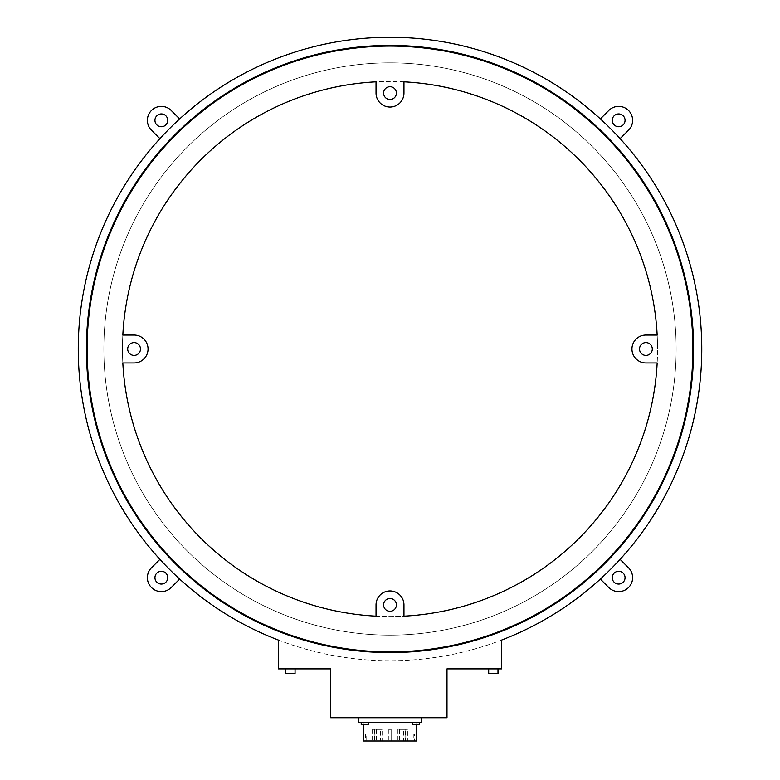 <?xml version="1.0" encoding="UTF-8"?>
<svg xmlns="http://www.w3.org/2000/svg" width="780" height="780" viewBox="0 0 780 780"><rect width="100%" height="100%" fill="white"/><g stroke="black" fill="none" stroke-linecap="round" stroke-linejoin="round"><path stroke-width="0.58" stroke-dasharray="3.9 2.92" d="M497.991 668.879L488.69 668.879L497.991 668.879L488.69 668.879L497.991 668.879L497.991 673.53L488.69 673.53L488.69 668.879M295.064 668.879L285.753 668.879L295.064 668.879L285.753 668.879L295.064 668.879L295.064 673.53L285.753 673.53L285.753 668.879M419.591 722.387L412.61 722.387L419.591 722.387L412.61 722.387L419.591 722.387L419.591 724.717L412.61 724.717L412.61 722.387M368.209 722.387L361.228 722.387L368.209 722.387L361.228 722.387L368.209 722.387L368.209 724.717L361.228 724.717L361.228 722.387M78.263 349.001A311.737 311.737 0 0 0 620.081 559.338A311.737 311.737 0 0 0 600.346 118.911A311.737 311.737 0 0 0 78.263 349.001M278.343 640.058A311.737 311.737 0 0 0 501.657 640.058L501.667 668.879L446.998 668.879L446.998 717.736L330.681 717.736L330.681 668.879L278.333 668.879L278.343 640.058M693.596 349.001A303.596 303.596 0 0 0 390 45.396A303.596 303.596 0 0 0 86.404 349.001A303.596 303.596 0 0 0 390 652.597A303.596 303.596 0 0 0 693.596 349.001M159.919 559.338L151.466 567.791A13.962 13.962 0 0 0 156 590.558A13.962 13.962 0 0 0 171.21 587.525L179.653 579.082M154.947 577.658A6.396 6.396 0 0 1 161.343 571.262A6.396 6.396 0 0 1 167.739 577.658A6.396 6.396 0 0 1 161.343 584.054A6.396 6.396 0 0 1 154.947 577.658M612.261 120.335A6.396 6.396 0 0 1 618.657 113.938A6.396 6.396 0 0 1 625.053 120.335A6.396 6.396 0 0 1 618.657 126.74A6.396 6.396 0 0 1 612.261 120.335M154.947 120.335A6.396 6.396 0 0 1 161.343 113.938A6.396 6.396 0 0 1 167.739 120.335A6.396 6.396 0 0 1 161.343 126.74A6.396 6.396 0 0 1 154.947 120.335M612.261 577.658A6.396 6.396 0 0 1 618.657 571.262A6.396 6.396 0 0 1 625.053 577.658A6.396 6.396 0 0 1 618.657 584.054A6.396 6.396 0 0 1 612.261 577.658M179.653 118.911L171.21 110.468A13.962 13.962 0 0 0 147.381 120.335A13.962 13.962 0 0 0 151.466 130.211L159.919 138.655M103.847 349.001A286.153 286.153 0 0 1 390 62.848A286.153 286.153 0 0 1 676.153 349.001A286.153 286.153 0 0 1 390 635.144A286.153 286.153 0 0 1 103.847 349.001A286.153 286.153 0 0 1 390 62.848A286.153 286.153 0 0 1 676.153 349.001A286.153 286.153 0 0 1 390 635.144A286.153 286.153 0 0 1 103.847 349.001M87.097 349.001A302.903 302.903 0 0 0 390 651.895A302.903 302.903 0 0 0 692.903 349.001A302.903 302.903 0 0 0 390 46.098A302.903 302.903 0 0 0 87.097 349.001M403.962 81.822A267.54 267.54 0 0 0 376.038 81.822L376.038 93.093A13.962 13.962 0 0 0 390 107.045A13.962 13.962 0 0 0 403.962 93.093L403.962 81.822M657.54 349.001A267.54 267.54 0 0 0 657.169 335.039L645.908 335.039A13.962 13.962 0 0 0 631.946 349.001A13.962 13.962 0 0 0 645.908 362.953L657.169 362.953A267.54 267.54 0 0 0 657.54 349.001A267.54 267.54 0 0 1 390 616.532A267.54 267.54 0 0 1 122.46 349.001A267.54 267.54 0 0 1 390 81.461A267.54 267.54 0 0 1 657.54 349.001M122.831 335.039A267.54 267.54 0 0 0 122.831 362.953L134.092 362.953A13.962 13.962 0 0 0 148.054 349.001A13.962 13.962 0 0 0 134.092 335.039L122.831 335.039M396.396 604.9A6.396 6.396 0 0 0 390 598.504A6.396 6.396 0 0 0 383.604 604.9A6.396 6.396 0 0 0 390 611.306A6.396 6.396 0 0 0 396.396 604.9M140.488 349.001A6.396 6.396 0 0 0 134.092 342.596A6.396 6.396 0 0 0 127.696 349.001A6.396 6.396 0 0 0 134.092 355.397A6.396 6.396 0 0 0 140.488 349.001M652.304 349.001A6.396 6.396 0 0 0 645.908 342.596A6.396 6.396 0 0 0 639.512 349.001A6.396 6.396 0 0 0 645.908 355.397A6.396 6.396 0 0 0 652.304 349.001M396.396 93.093A6.396 6.396 0 0 0 390 86.697A6.396 6.396 0 0 0 383.604 93.093A6.396 6.396 0 0 0 390 99.489A6.396 6.396 0 0 0 396.396 93.093M380.484 729.368L374.673 729.368L380.484 729.368L380.484 741L374.673 741L380.484 741M374.673 729.368L374.673 741M403.689 729.368L397.868 729.368L403.689 729.368L403.689 741L397.868 741L403.689 741M397.868 729.368L397.868 741M405.327 729.368L399.516 729.368L405.327 729.368L405.327 741L399.516 741L405.327 741M399.516 729.368L399.516 741M382.132 729.368L376.311 729.368L382.132 729.368L382.132 741L376.311 741L382.132 741M376.311 729.368L376.311 741M391.16 729.368L388.84 729.368L391.16 729.368L388.84 729.368L391.16 729.368L388.84 729.368L391.16 729.368L391.16 741L388.84 741L391.16 741L388.84 741L391.16 741L388.84 741L391.16 741L391.16 729.368L391.16 741M388.84 729.368L388.84 741M407.452 729.368L405.122 729.368L407.452 729.368L407.452 741L405.122 741L407.452 741M405.122 729.368L405.122 741M374.878 729.368L372.548 729.368L374.878 729.368L374.878 741L372.548 741L374.878 741M372.548 729.368L372.548 741M366.736 734.019L413.264 734.019L366.736 734.019L366.736 741L413.264 741L366.736 741M413.264 734.019L413.264 741M414.424 734.019L365.576 734.019L414.424 734.019L414.424 741L365.576 741L414.424 741M365.576 734.019L365.576 741M416.754 724.717L416.754 722.387L363.246 722.387L416.754 722.387M363.246 724.717L363.246 722.387M358.683 717.736L358.683 722.387L421.639 722.387L421.639 717.736L358.683 717.736L421.639 717.736M363.246 741L416.754 741M376.038 616.171A267.54 267.54 0 0 0 403.962 616.171L403.962 604.9A13.962 13.962 0 0 0 390 590.947A13.962 13.962 0 0 0 376.038 604.9L376.038 616.171M600.346 579.082L608.79 587.525A13.962 13.962 0 0 0 628.534 587.525A13.962 13.962 0 0 0 628.534 567.791L620.081 559.338M620.081 138.655L628.534 130.211A13.962 13.962 0 0 0 628.534 110.468A13.962 13.962 0 0 0 608.79 110.468L600.346 118.911M361.228 724.717L368.209 724.717L361.228 724.717M412.61 724.717L419.591 724.717L412.61 724.717M285.753 673.53L295.064 673.53L285.753 673.53M488.69 673.53L497.991 673.53L488.69 673.53"/><path stroke-width="1.17" d="M497.991 668.879L497.991 673.53L488.69 673.53L488.69 668.879M295.064 668.879L295.064 673.53L285.753 673.53L285.753 668.879M419.591 722.387L419.591 724.717L412.61 724.717L412.61 722.387M368.209 722.387L368.209 724.717L361.228 724.717L361.228 722.387M78.263 349.001A311.737 311.737 0 0 0 278.343 640.058L278.333 668.879L330.681 668.879L330.681 717.736L446.998 717.736L446.998 668.879L501.667 668.879L501.657 640.058A311.737 311.737 0 0 0 390 37.255A311.737 311.737 0 0 0 78.263 349.001M693.596 349.001A303.596 303.596 0 0 0 390 45.396A303.596 303.596 0 0 0 86.404 349.001A303.596 303.596 0 0 0 390 652.597A303.596 303.596 0 0 0 693.596 349.001M159.919 559.338L151.466 567.791A13.962 13.962 0 0 0 156 590.558A13.962 13.962 0 0 0 171.21 587.525L179.653 579.082M154.947 577.658A6.396 6.396 0 0 1 161.343 571.262A6.396 6.396 0 0 1 167.739 577.658A6.396 6.396 0 0 1 161.343 584.054A6.396 6.396 0 0 1 154.947 577.658M612.261 120.335A6.396 6.396 0 0 1 618.657 113.938A6.396 6.396 0 0 1 625.053 120.335A6.396 6.396 0 0 1 618.657 126.74A6.396 6.396 0 0 1 612.261 120.335M154.947 120.335A6.396 6.396 0 0 1 161.343 113.938A6.396 6.396 0 0 1 167.739 120.335A6.396 6.396 0 0 1 161.343 126.74A6.396 6.396 0 0 1 154.947 120.335M612.261 577.658A6.396 6.396 0 0 1 618.657 571.262A6.396 6.396 0 0 1 625.053 577.658A6.396 6.396 0 0 1 618.657 584.054A6.396 6.396 0 0 1 612.261 577.658M179.653 118.911L171.21 110.468A13.962 13.962 0 0 0 147.381 120.335A13.962 13.962 0 0 0 151.466 130.211L159.919 138.655M87.097 349.001A302.903 302.903 0 0 0 390 651.895A302.903 302.903 0 0 0 692.903 349.001A302.903 302.903 0 0 0 390 46.098A302.903 302.903 0 0 0 87.097 349.001M122.831 335.039A267.54 267.54 0 0 1 376.038 81.822L376.038 93.093A13.962 13.962 0 0 0 390 107.045A13.962 13.962 0 0 0 403.962 93.093L403.962 81.822A267.54 267.54 0 0 1 657.169 335.039L645.908 335.039A13.962 13.962 0 0 0 631.946 349.001A13.962 13.962 0 0 0 645.908 362.953L657.169 362.953A267.54 267.54 0 0 1 403.962 616.171L403.962 604.9A13.962 13.962 0 0 0 390 590.947A13.962 13.962 0 0 0 376.038 604.9L376.038 616.171A267.54 267.54 0 0 1 122.831 362.953L134.092 362.953A13.962 13.962 0 0 0 148.054 349.001A13.962 13.962 0 0 0 134.092 335.039L122.831 335.039M396.396 604.9A6.396 6.396 0 0 0 390 598.504A6.396 6.396 0 0 0 383.604 604.9A6.396 6.396 0 0 0 390 611.306A6.396 6.396 0 0 0 396.396 604.9M140.488 349.001A6.396 6.396 0 0 0 134.092 342.596A6.396 6.396 0 0 0 127.696 349.001A6.396 6.396 0 0 0 134.092 355.397A6.396 6.396 0 0 0 140.488 349.001M652.304 349.001A6.396 6.396 0 0 0 645.908 342.596A6.396 6.396 0 0 0 639.512 349.001A6.396 6.396 0 0 0 645.908 355.397A6.396 6.396 0 0 0 652.304 349.001M396.396 93.093A6.396 6.396 0 0 0 390 86.697A6.396 6.396 0 0 0 383.604 93.093A6.396 6.396 0 0 0 390 99.489A6.396 6.396 0 0 0 396.396 93.093M416.754 724.717L416.754 741L363.246 741L363.246 724.717M421.639 717.736L421.639 722.387L358.683 722.387L358.683 717.736M600.346 579.082L608.79 587.525A13.962 13.962 0 0 0 628.534 587.525A13.962 13.962 0 0 0 628.534 567.791L620.081 559.338M620.081 138.655L628.534 130.211A13.962 13.962 0 0 0 628.534 110.468A13.962 13.962 0 0 0 608.79 110.468L600.346 118.911"/></g></svg>
